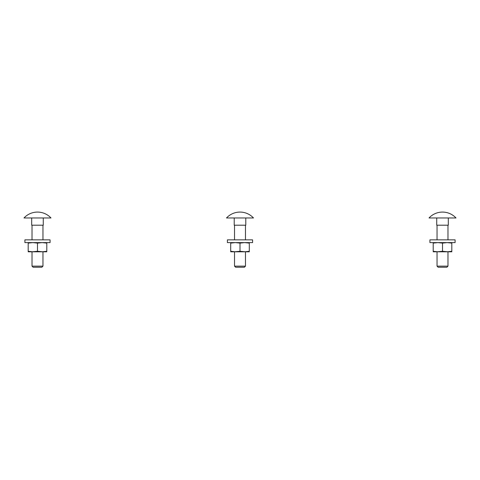 <?xml version="1.0" encoding="UTF-8"?>
<svg xmlns="http://www.w3.org/2000/svg" width="480" height="480" viewBox="0 0 480 480"><rect width="100%" height="100%" fill="white"/><g stroke="black" fill="none" stroke-linecap="round" stroke-linejoin="round"><path stroke-width="0.72" d="M32.016 251.796L37.488 251.28L42.96 251.796L42.96 266.136L41.868 267.228L33.108 267.228L32.016 266.136L32.016 251.796M46.794 251.796L42.138 251.796L46.794 251.28L46.794 243.114L42.138 242.598L37.488 243.114L32.838 242.598L28.182 243.114L28.182 251.28L32.838 251.796L28.182 251.796M46.794 243.27C46.794 242.37 46.794 242.37 46.794 243.27M28.182 243.27C28.182 242.37 28.182 242.37 28.182 243.27M37.488 243.114L37.488 251.28M28.182 251.124C28.182 252.024 28.182 252.024 28.182 251.124M42.138 251.796L32.838 251.796M46.794 251.124C46.794 252.024 46.794 252.024 46.794 251.124M234.528 251.796L240 251.28L245.472 251.796L245.472 266.136L244.38 267.228L235.62 267.228L234.528 266.136L234.528 251.796M249.306 251.796L244.65 251.796L249.306 251.28L249.306 243.114L244.65 242.598L240 243.114L235.35 242.598L230.694 243.114L230.694 251.28L235.35 251.796L230.694 251.796M249.306 243.27C249.306 242.37 249.306 242.37 249.306 243.27M230.694 243.27C230.694 242.37 230.694 242.37 230.694 243.27M240 243.114L240 251.28M230.694 251.124C230.694 252.024 230.694 252.024 230.694 251.124M244.65 251.796L235.35 251.796M249.306 251.124C249.306 252.024 249.306 252.024 249.306 251.124M437.04 251.796L442.512 251.28L447.984 251.796L447.984 266.136L446.892 267.228L438.132 267.228L437.04 266.136L437.04 251.796M451.818 251.796L447.162 251.796L451.818 251.28L451.818 243.114L447.162 242.598L442.512 243.114L437.862 242.598L433.206 243.114L433.206 251.28L437.862 251.796L433.206 251.796M451.818 243.27C451.818 242.37 451.818 242.37 451.818 243.27M433.206 243.27C433.206 242.37 433.206 242.37 433.206 243.27M442.512 243.114L442.512 251.28M433.206 251.124C433.206 252.024 433.206 252.024 433.206 251.124M447.162 251.796L437.862 251.796M451.818 251.124C451.818 252.024 451.818 252.024 451.818 251.124M50.076 242.598L50.076 239.862L24.9 239.862L24.9 242.598L50.076 242.598M252.588 242.598L252.588 239.862L227.412 239.862L227.412 242.598L252.588 242.598M455.1 242.598L455.1 239.862L429.924 239.862L429.924 242.598L455.1 242.598M50.976 217.968A18.39 18.39 0 0 0 24 217.968L50.976 217.968M32.016 225.198L32.016 239.862M42.96 239.862L42.96 225.198M42.96 266.136L32.016 266.136M43.278 217.968L43.278 225.198L31.698 225.198L31.698 217.968M253.488 217.968A18.39 18.39 0 0 0 226.512 217.968L253.488 217.968M234.528 225.198L234.528 239.862M245.472 239.862L245.472 225.198M245.472 266.136L234.528 266.136M245.79 217.968L245.79 225.198L234.21 225.198L234.21 217.968M456 217.968A18.39 18.39 0 0 0 429.024 217.968L456 217.968M437.04 225.198L437.04 239.862M447.984 239.862L447.984 225.198M447.984 266.136L437.04 266.136M448.302 217.968L448.302 225.198L436.722 225.198L436.722 217.968"/></g></svg>
